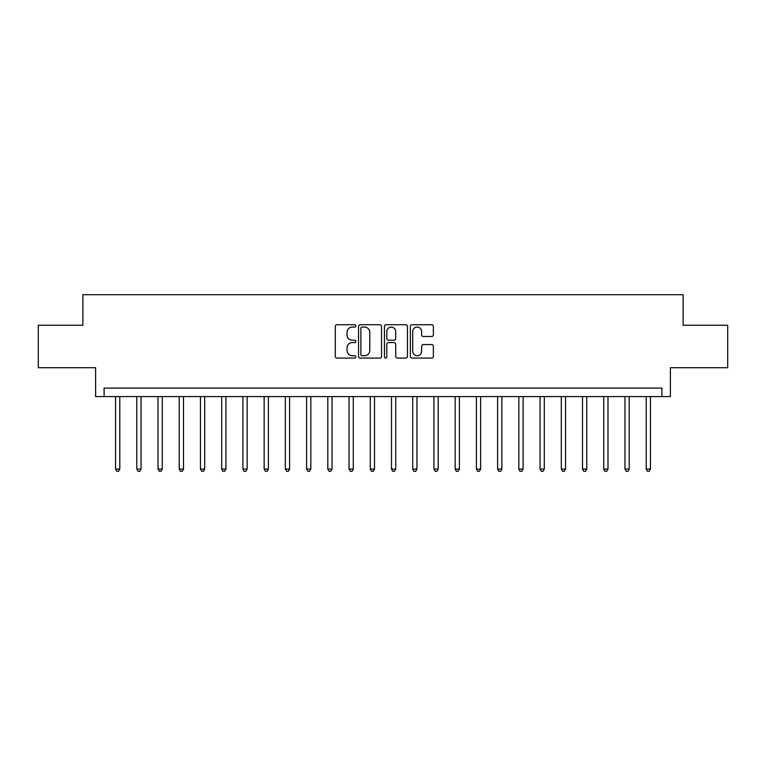 <?xml version="1.0" encoding="UTF-8"?>
<svg xmlns="http://www.w3.org/2000/svg" width="766" height="766" viewBox="0 0 766 766"><rect width="100%" height="100%" fill="white"/><g stroke="black" fill="none" stroke-linecap="round" stroke-linejoin="round"><path stroke-width="1.15" d="M355.836 325.895A1.168 1.168 0 0 0 354.668 324.727L336.954 324.727A1.666 1.666 0 0 0 335.288 326.402L335.288 356.401A1.666 1.666 0 0 0 336.954 358.067L354.668 358.067A1.168 1.168 0 0 0 355.836 356.899A1.168 1.168 0 0 0 354.668 355.73L352.37 355.73A5.333 5.333 0 0 1 347.036 350.397L347.036 347.898A5.333 5.333 0 0 1 352.37 342.565L354.668 342.565A1.168 1.168 0 0 0 355.836 341.397A1.168 1.168 0 0 0 354.668 340.228L352.37 340.228A5.333 5.333 0 0 1 347.036 334.895L347.036 332.396A5.333 5.333 0 0 1 352.37 327.063L354.668 327.063A1.168 1.168 0 0 0 355.836 325.895M431.708 336.485A1.666 1.666 0 0 0 433.374 334.819L433.374 326.402A1.666 1.666 0 0 0 431.708 324.727L412.041 324.727A1.666 1.666 0 0 0 410.375 326.402L410.375 356.401A1.666 1.666 0 0 0 412.041 358.067L431.708 358.067A1.666 1.666 0 0 0 433.374 356.401L433.374 346.232A1.666 1.666 0 0 0 431.708 344.566L423.292 344.566A1.666 1.666 0 0 0 421.626 346.232L421.626 351.278A4.462 4.462 0 0 1 417.164 355.73A4.462 4.462 0 0 1 412.711 351.278L412.711 331.525A4.462 4.462 0 0 1 417.164 327.063A4.462 4.462 0 0 1 421.626 331.525L421.626 334.819A1.666 1.666 0 0 0 423.292 336.485L431.708 336.485M661.901 396.587L670.394 396.587L670.394 367.718L727.7 367.718L727.7 325.263L683.128 325.263L683.128 294.699L82.872 294.699L82.872 325.263L38.3 325.263L38.3 367.718L95.606 367.718L95.606 396.587L661.901 396.587L661.901 388.094L104.099 388.094L104.099 396.587M381.545 326.402A1.666 1.666 0 0 0 379.879 324.727L360.212 324.727A1.666 1.666 0 0 0 358.545 326.402L358.545 356.401A1.666 1.666 0 0 0 360.212 358.067L379.879 358.067A1.666 1.666 0 0 0 381.545 356.401L381.545 326.402M386.121 324.727L405.788 324.727A1.666 1.666 0 0 1 407.455 326.402L407.455 356.401A1.666 1.666 0 0 1 405.788 358.067L397.372 358.067A1.666 1.666 0 0 1 395.706 356.401L395.706 344.231A1.666 1.666 0 0 0 394.04 342.565L388.458 342.565A1.666 1.666 0 0 0 386.792 344.231L386.792 356.899A1.168 1.168 0 0 1 385.624 358.067A1.168 1.168 0 0 1 384.455 356.899L384.455 326.402A1.666 1.666 0 0 1 386.121 324.727M362.04 327.063A1.168 1.168 0 0 0 360.872 328.231L360.872 354.562A1.168 1.168 0 0 0 362.04 355.73L364.453 355.73A5.333 5.333 0 0 0 369.786 350.397L369.786 332.396A5.333 5.333 0 0 0 364.453 327.063L362.04 327.063M395.706 331.611A4.462 4.462 0 0 0 391.254 327.149A4.462 4.462 0 0 0 386.792 331.611L386.792 338.562A1.666 1.666 0 0 0 388.458 340.228L394.04 340.228A1.666 1.666 0 0 0 395.706 338.562L395.706 331.611M115.561 396.587L115.561 469.089L119.802 469.089L119.802 396.587M119.802 469.089L118.529 471.301L116.834 471.301L115.561 469.089M136.788 396.587L136.788 469.089L141.03 469.089L141.03 396.587M141.03 469.089L139.757 471.301L138.062 471.301L136.788 469.089M158.007 396.587L158.007 469.089L162.258 469.089L162.258 396.587M162.258 469.089L160.984 471.301L159.28 471.301L158.007 469.089M179.234 396.587L179.234 469.089L183.486 469.089L183.486 396.587M183.486 469.089L182.212 471.301L180.508 471.301L179.234 469.089M200.462 396.587L200.462 469.089L204.704 469.089L204.704 396.587M204.704 469.089L203.43 471.301L201.736 471.301L200.462 469.089M221.69 396.587L221.69 469.089L225.932 469.089L225.932 396.587M225.932 469.089L224.658 471.301L222.963 471.301L221.69 469.089M242.908 396.587L242.908 469.089L247.159 469.089L247.159 396.587M247.159 469.089L245.886 471.301L244.182 471.301L242.908 469.089M264.136 396.587L264.136 469.089L268.387 469.089L268.387 396.587M268.387 469.089L267.114 471.301L265.409 471.301L264.136 469.089M285.364 396.587L285.364 469.089L289.605 469.089L289.605 396.587M289.605 469.089L288.332 471.301L286.637 471.301L285.364 469.089M306.591 396.587L306.591 469.089L310.833 469.089L310.833 396.587M310.833 469.089L309.56 471.301L307.865 471.301L306.591 469.089M327.81 396.587L327.81 469.089L332.061 469.089L332.061 396.587M332.061 469.089L330.788 471.301L329.083 471.301L327.81 469.089M349.037 396.587L349.037 469.089L353.289 469.089L353.289 396.587M353.289 469.089L352.015 471.301L350.311 471.301L349.037 469.089M370.265 396.587L370.265 469.089L374.507 469.089L374.507 396.587M374.507 469.089L373.233 471.301L371.539 471.301L370.265 469.089M391.493 396.587L391.493 469.089L395.735 469.089L395.735 396.587M395.735 469.089L394.461 471.301L392.767 471.301L391.493 469.089M412.711 396.587L412.711 469.089L416.963 469.089L416.963 396.587M416.963 469.089L415.689 471.301L413.985 471.301L412.711 469.089M433.939 396.587L433.939 469.089L438.19 469.089L438.19 396.587M438.19 469.089L436.917 471.301L435.212 471.301L433.939 469.089M455.167 396.587L455.167 469.089L459.409 469.089L459.409 396.587M459.409 469.089L458.135 471.301L456.44 471.301L455.167 469.089M476.395 396.587L476.395 469.089L480.636 469.089L480.636 396.587M480.636 469.089L479.363 471.301L477.668 471.301L476.395 469.089M497.613 396.587L497.613 469.089L501.864 469.089L501.864 396.587M501.864 469.089L500.591 471.301L498.886 471.301L497.613 469.089M518.841 396.587L518.841 469.089L523.092 469.089L523.092 396.587M523.092 469.089L521.818 471.301L520.114 471.301L518.841 469.089M540.068 396.587L540.068 469.089L544.31 469.089L544.31 396.587M544.31 469.089L543.037 471.301L541.342 471.301L540.068 469.089M561.296 396.587L561.296 469.089L565.538 469.089L565.538 396.587M565.538 469.089L564.264 471.301L562.57 471.301L561.296 469.089M582.514 396.587L582.514 469.089L586.766 469.089L586.766 396.587M586.766 469.089L585.492 471.301L583.788 471.301L582.514 469.089M603.742 396.587L603.742 469.089L607.993 469.089L607.993 396.587M607.993 469.089L606.72 471.301L605.016 471.301L603.742 469.089M624.97 396.587L624.97 469.089L629.212 469.089L629.212 396.587M629.212 469.089L627.938 471.301L626.243 471.301L624.97 469.089M646.198 396.587L646.198 469.089L650.439 469.089L650.439 396.587M650.439 469.089L649.166 471.301L647.471 471.301L646.198 469.089"/></g></svg>
